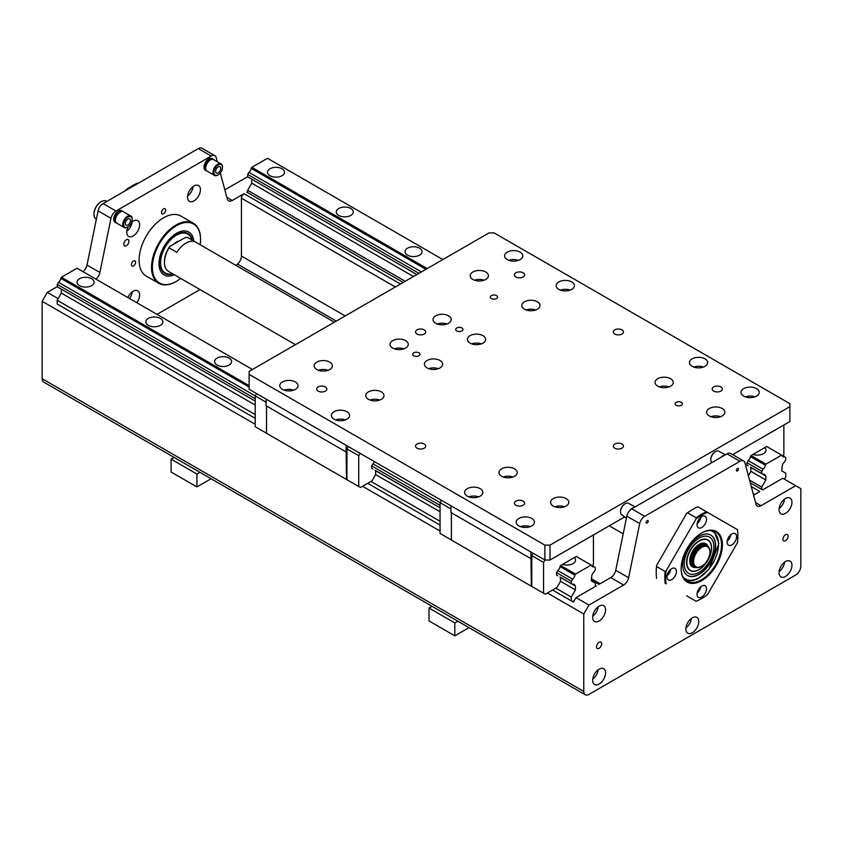 <?xml version="1.0" encoding="UTF-8"?>
<svg xmlns="http://www.w3.org/2000/svg" width="843" height="843" viewBox="0 0 843 843"><rect width="100%" height="100%" fill="white"/><g stroke="black" fill="none" stroke-linecap="round" stroke-linejoin="round"><path stroke-width="1.26" d="M550.026 560.015L550.026 545.126L544.873 545.126L249.128 374.387L249.128 389.276L544.873 560.015L550.026 560.015L624.431 517.065M732.62 454.598L789.891 421.532L789.891 406.642L550.026 545.126M374.598 461.711A3.446 1.992 -60 0 1 374.555 461.795L374.197 462.396A3.446 1.992 -60 0 1 372.996 463.671L371.594 466.179L371.742 468.518L372.964 469.066M256.588 393.576L255.218 395.936L255.218 426.716L266.536 433.249M375.103 470.31L440.057 507.813L375.43 470.647A0.969 0.558 -60 0 1 375.63 471.089L375.63 474.303A0.969 0.558 -60 0 1 375.43 474.978L372.079 480.795L360.477 487.486L346.494 479.488L346.062 445.241M266.103 402.227L255.218 395.936M360.098 453.334L358.728 455.705L358.728 486.474M346.494 452.185L266.536 406.02L266.536 433.323L346.494 479.488M346.062 451.932L266.103 405.778L266.103 399.076M348.317 446.537L346.947 448.897L346.947 479.678M346.947 448.897L358.728 455.705M576.991 556.865L576.422 556.391L560.511 565.579L559.942 566.749A3.446 1.992 -60 0 1 559.436 568.414L558.993 569.183A3.446 1.992 -60 0 1 557.834 570.395L556.433 572.892L556.58 575.232L557.803 575.79M441.426 500.289L440.057 502.66L440.057 533.429L451.374 539.963M579.13 558.098L580.5 558.888M574.315 600.595L572.597 601.586L571.301 600.848L571.301 597.076L575.432 589.921L575.432 585.969L560.268 577.36A0.969 0.558 -60 0 1 560.469 577.803L560.469 581.017A0.969 0.558 -60 0 1 560.268 581.691L556.917 587.508L545.326 594.199L531.332 586.201L530.9 551.954M450.942 508.94L440.057 502.66M593.43 534.957L593.43 564.41L592.587 565.874M544.957 560.015L543.566 562.418L543.566 593.187M531.332 558.898L451.374 512.744L451.374 540.036L531.332 586.201M530.9 558.656L450.942 512.491L450.942 505.789M533.155 553.25L531.785 555.621L531.785 586.391M531.785 555.621L543.566 562.418M767.415 446.916L766.856 446.453L750.934 455.641L750.365 456.801A3.446 1.992 -60 0 1 748.268 460.447L746.856 462.944L747.014 465.294L748.236 465.842M769.564 448.16L770.923 448.94M743.579 460.931L730.691 453.492A7.292 4.215 120 0 0 727.035 453.85L739.933 461.3A7.292 4.215 -60 0 1 743.579 460.931A7.292 4.215 -60 0 1 744.917 462.828L756.002 504.188A7.292 4.215 120 0 0 757.33 506.095A7.292 4.215 120 0 0 760.987 505.726L795.687 485.694L782.799 478.244L762.588 489.909L761.735 489.414L761.735 487.128L765.855 479.983L765.855 476.021L750.702 467.422A0.969 0.558 -60 0 1 750.902 467.865L750.902 471.079A0.969 0.558 -60 0 1 750.702 471.753L748.384 475.768M783.864 425.02L783.864 454.461L783.021 455.926M734 453.808L734 455.399M200.012 289.57L157.019 314.397M220.318 172.963L227.273 198.937A7.292 4.215 120 0 0 228.611 200.834A7.292 4.215 120 0 0 232.257 200.476L244.006 193.69A3.646 2.107 120 0 0 241.435 198.158L241.435 256.04A7.292 4.215 -60 0 1 237.526 264.08L235.987 265.408M95.881 279.096A7.292 4.215 120 0 0 99.895 272.479L110.981 218.326A7.292 4.215 -60 0 1 115.965 211.035L211.214 156.039A7.292 4.215 -60 0 1 214.86 155.681A7.292 4.215 -60 0 1 216.187 157.578L217.062 160.844M200.55 239.38A34.647 20.011 120 0 0 200.55 239.127A34.647 20.011 120 0 0 193.374 223.269L180.908 216.071A34.647 20.011 120 0 0 146.261 236.072A34.647 20.011 120 0 0 146.261 276.082L158.726 283.28A34.647 20.011 120 0 0 176.05 281.562L176.05 281.562A34.647 20.011 120 0 0 176.271 281.436M165.702 210.107A2.993 1.728 -60 0 1 164.396 213.121A2.993 1.728 -60 0 1 162.088 213.922A2.993 1.728 -60 0 1 162.088 210.465A2.993 1.728 -60 0 1 165.08 208.737A2.993 1.728 -60 0 1 165.702 210.107M135.607 262.226A2.993 1.728 -60 0 1 134.3 265.239A2.993 1.728 -60 0 1 132.003 266.04A2.993 1.728 -60 0 1 132.003 262.584A2.993 1.728 -60 0 1 134.985 260.856A2.993 1.728 -60 0 1 135.607 262.226M131.698 222.141A9.115 5.269 -60 0 1 137.746 220.634A9.115 5.269 -60 0 1 139.632 224.807A9.115 5.269 -60 0 1 135.66 233.985A9.115 5.269 -60 0 1 128.631 236.419A9.115 5.269 -60 0 1 128.136 226.83M200.423 189.707A9.115 5.269 -60 0 1 196.451 198.885A9.115 5.269 -60 0 1 189.422 201.329A9.115 5.269 -60 0 1 189.422 190.792A9.115 5.269 -60 0 1 198.537 185.534A9.115 5.269 -60 0 1 200.423 189.707M127.873 297.568A9.115 5.269 -60 0 1 137.746 290.824A9.115 5.269 -60 0 1 139.632 294.997A9.115 5.269 -60 0 1 136.84 302.742M128.937 241.256A3.646 2.107 -60 0 1 127.346 244.934A3.646 2.107 -60 0 1 124.532 245.914A3.646 2.107 -60 0 1 124.532 241.699A3.646 2.107 -60 0 1 128.178 239.591A3.646 2.107 -60 0 1 128.937 241.256M206.683 170.908A6.691 3.857 -60 0 1 206.24 170.707L205.376 170.212A6.691 3.857 -60 0 1 205.376 162.499A6.691 3.857 -60 0 1 212.067 158.632L212.921 159.127A6.691 3.857 -60 0 1 213.321 159.422M116.418 223.026A6.691 3.857 -60 0 1 115.965 222.826L115.101 222.331A6.691 3.857 -60 0 1 115.101 214.607A6.691 3.857 -60 0 1 121.792 210.75L122.657 211.245A6.691 3.857 -60 0 1 123.046 211.54M403.228 282.437L246.767 192.099L247.621 191.603M57.63 304.27L71.866 312.49M57.282 286.599L47.313 292.363L42.15 301.299L42.15 378.728A7.292 4.215 120 0 0 43.657 382.069L585.284 694.769A7.292 4.215 -60 0 1 583.767 691.429L583.767 613.999L588.93 605.063L623.641 585.021A7.292 4.215 120 0 0 628.625 577.729L615.727 570.289A7.292 4.215 -60 0 1 610.743 577.581L598.994 584.368L591.249 579.9M99.895 272.479L86.998 265.029A7.292 4.215 -60 0 1 82.993 271.657M86.998 265.029L98.083 210.876L110.981 218.326M115.965 211.035L103.067 203.584A7.292 4.215 120 0 0 98.083 210.876M103.067 203.584L198.316 148.589L211.214 156.039M214.86 155.681L201.962 148.231A7.292 4.215 120 0 0 198.316 148.589M247.716 176.661L224.839 189.865M129.537 298.527A9.115 5.269 120 0 0 132.267 291.889M187.599 196.04A9.115 5.269 120 0 0 193.058 186.598M126.808 231.14A9.115 5.269 120 0 0 132.267 221.688M700.807 586.739A6.691 3.857 -60 0 1 697.14 593.103M697.035 594.262A6.691 3.857 -60 0 1 699.953 587.539A6.691 3.857 -60 0 1 705.106 585.748A6.691 3.857 -60 0 1 705.106 593.472A6.691 3.857 -60 0 1 698.425 597.329A6.691 3.857 -60 0 1 697.035 594.262M670.722 569.373A6.691 3.857 -60 0 1 667.045 575.737M671.681 568.709A6.691 3.857 -60 0 1 675.022 568.372A6.691 3.857 -60 0 1 675.022 576.096A6.691 3.857 -60 0 1 668.33 579.952A6.691 3.857 -60 0 1 667.308 574.599A6.691 3.857 -60 0 1 671.681 568.709M700.807 517.254A6.691 3.857 -60 0 1 697.14 523.619M706.497 519.32A6.691 3.857 -60 0 1 703.578 526.043A6.691 3.857 -60 0 1 698.425 527.834A6.691 3.857 -60 0 1 698.425 520.12A6.691 3.857 -60 0 1 705.106 516.253A6.691 3.857 -60 0 1 706.497 519.32M730.902 534.631A6.691 3.857 -60 0 1 727.224 540.985M731.861 544.884A6.691 3.857 -60 0 1 728.51 545.21A6.691 3.857 -60 0 1 728.51 537.486A6.691 3.857 -60 0 1 735.201 533.63A6.691 3.857 -60 0 1 736.224 538.983A6.691 3.857 -60 0 1 731.861 544.884M686.634 595.79L696.086 601.249A51.065 29.484 -60 0 0 701.766 598.488A51.065 29.484 -60 0 0 707.446 594.684L737.425 542.766A51.065 29.484 -60 0 0 737.878 535.948L737.878 535.453A51.676 29.832 -60 0 1 737.878 535.695M701.555 598.614A51.676 29.832 -60 0 1 701.334 598.73A51.676 29.832 -60 0 1 696.17 601.291L696.086 601.249M656.571 578.435A51.676 29.832 -60 0 1 656.202 572.671A51.676 29.832 -60 0 1 656.571 566.496A124.732 101.834 120 0 1 656.655 565.358L686.634 513.44A124.732 101.834 120 0 1 687.572 512.797L696.17 517.76A124.732 101.834 120 0 1 696.086 518.898L666.107 570.827A124.732 101.834 120 0 1 665.169 571.459L656.571 566.496M656.202 572.429A51.065 29.484 -60 0 1 656.202 572.176A51.065 29.484 -60 0 1 656.655 565.358M665.169 583.398A51.676 29.832 -60 0 1 665.169 571.459M666.107 583.936A51.065 29.484 -60 0 1 666.107 570.827M687.572 512.797A51.676 29.832 -60 0 1 692.735 509.393A51.676 29.832 -60 0 1 697.909 506.833L706.508 511.796A51.676 29.832 -60 0 0 696.17 517.76M686.634 513.44A51.065 29.484 -60 0 1 692.314 509.636A51.065 29.484 -60 0 1 692.524 509.52M696.086 518.898A51.065 29.484 -60 0 1 707.446 512.333L706.508 511.796M737.878 535.453A51.676 29.832 -60 0 0 737.509 529.699L707.446 512.333M701.555 533.092A28.578 16.502 -60 0 1 715.623 531.796A28.578 16.502 -60 0 1 715.623 564.789A28.578 16.502 -60 0 1 687.056 581.291A28.578 16.502 -60 0 1 681.133 568.456M701.766 532.966A29.178 16.849 -60 0 1 722.398 544.884A29.178 16.849 -60 0 1 701.766 580.616A29.178 16.849 -60 0 1 681.133 568.709A29.178 16.849 -60 0 1 701.766 532.966L701.334 533.208M737.425 529.646A51.065 29.484 -60 0 1 737.878 535.948M795.687 485.694L800.85 488.666L800.85 566.096A7.292 4.215 -60 0 1 795.687 575.031L588.93 694.411A7.292 4.215 -60 0 1 585.284 694.769M739.933 461.3L644.684 516.285L631.786 508.845A7.292 4.215 120 0 0 626.813 516.137L615.727 570.289M626.813 516.137L639.7 523.577A7.292 4.215 -60 0 1 644.684 516.285M639.7 523.577L628.625 577.729M738.5 469.066A1.496 0.864 -60 0 1 737.846 470.573A1.496 0.864 -60 0 1 736.698 470.974A1.496 0.864 -60 0 1 736.698 469.245A1.496 0.864 -60 0 1 738.194 468.392A1.496 0.864 -60 0 1 738.5 469.066M648.235 521.185A1.496 0.864 -60 0 1 647.582 522.692A1.496 0.864 -60 0 1 646.433 523.092A1.496 0.864 -60 0 1 646.423 521.364A1.496 0.864 -60 0 1 647.919 520.5A1.496 0.864 -60 0 1 648.235 521.185M698.763 621.565A9.115 5.269 -60 0 1 694.78 630.743A9.115 5.269 -60 0 1 687.751 633.188A9.115 5.269 -60 0 1 687.751 622.661A9.115 5.269 -60 0 1 696.866 617.392A9.115 5.269 -60 0 1 698.763 621.565M791.956 502.238A9.115 5.269 -60 0 1 787.973 511.416A9.115 5.269 -60 0 1 780.945 513.861A9.115 5.269 -60 0 1 780.945 503.334A9.115 5.269 -60 0 1 790.06 498.065A9.115 5.269 -60 0 1 791.956 502.238M791.956 565.284A9.115 5.269 -60 0 1 787.973 574.462A9.115 5.269 -60 0 1 780.945 576.897A9.115 5.269 -60 0 1 780.945 566.37A9.115 5.269 -60 0 1 790.06 561.111A9.115 5.269 -60 0 1 791.956 565.284M605.569 609.847A9.115 5.269 -60 0 1 601.586 619.025A9.115 5.269 -60 0 1 594.557 621.47A9.115 5.269 -60 0 1 594.557 610.943A9.115 5.269 -60 0 1 603.672 605.674A9.115 5.269 -60 0 1 605.569 609.847M605.569 672.893A9.115 5.269 -60 0 1 601.586 682.071A9.115 5.269 -60 0 1 594.557 684.505A9.115 5.269 -60 0 1 594.557 673.979A9.115 5.269 -60 0 1 603.672 668.72A9.115 5.269 -60 0 1 605.569 672.893M788.079 536.243A3.646 2.107 -60 0 1 786.487 539.91A3.646 2.107 -60 0 1 783.684 540.89A3.646 2.107 -60 0 1 782.926 539.225A3.646 2.107 -60 0 1 784.517 535.547A3.646 2.107 -60 0 1 787.33 534.578A3.646 2.107 -60 0 1 788.079 536.243M601.702 643.852A3.646 2.107 -60 0 1 600.1 647.519A3.646 2.107 -60 0 1 597.297 648.499A3.646 2.107 -60 0 1 596.538 646.834A3.646 2.107 -60 0 1 598.13 643.156A3.646 2.107 -60 0 1 600.943 642.187A3.646 2.107 -60 0 1 601.702 643.852M625.032 503.819A6.08 3.509 120 0 0 624.821 503.935A6.08 3.509 120 0 0 620.522 511.374A6.08 3.509 120 0 0 620.532 511.617M715.307 451.7A6.08 3.509 120 0 0 715.096 451.816A6.08 3.509 120 0 0 710.797 459.256A6.08 3.509 120 0 0 710.797 459.498M424.24 329.866A5.09 2.94 180 0 1 425.736 331.942A5.09 2.94 180 0 1 422.585 334.66A5.09 2.94 180 0 1 417.043 334.018A5.09 2.94 180 0 1 415.546 331.942A5.09 2.94 180 0 1 418.697 329.223A5.09 2.94 180 0 1 424.24 329.866M621.976 444.029A5.09 2.94 180 0 1 623.472 446.105A5.09 2.94 180 0 1 620.322 448.824A5.09 2.94 180 0 1 614.779 448.181A5.09 2.94 180 0 1 613.283 446.105A5.09 2.94 180 0 1 616.423 443.386A5.09 2.94 180 0 1 621.976 444.029M522.407 505.6A5.09 2.94 180 0 1 515.905 505.263A5.09 2.94 180 0 1 514.42 503.187A5.09 2.94 180 0 1 519.509 500.247A5.09 2.94 180 0 1 524.599 503.187A5.09 2.94 180 0 1 522.407 505.6M714.348 386.61A5.09 2.94 180 0 1 719.606 386.421A5.09 2.94 180 0 1 722.335 389.023A5.09 2.94 180 0 1 719.195 391.742A5.09 2.94 180 0 1 713.642 391.099A5.09 2.94 180 0 1 712.156 389.023A5.09 2.94 180 0 1 714.348 386.61M621.976 329.866A5.09 2.94 180 0 1 623.472 331.942A5.09 2.94 180 0 1 620.322 334.66A5.09 2.94 180 0 1 614.779 334.018A5.09 2.94 180 0 1 613.283 331.942A5.09 2.94 180 0 1 616.423 329.223A5.09 2.94 180 0 1 621.976 329.866M424.24 444.029A5.09 2.94 180 0 1 425.736 446.105A5.09 2.94 180 0 1 422.585 448.824A5.09 2.94 180 0 1 417.043 448.181A5.09 2.94 180 0 1 415.546 446.105A5.09 2.94 180 0 1 418.697 443.386A5.09 2.94 180 0 1 424.24 444.029M324.671 391.437A5.09 2.94 180 0 1 318.169 391.099A5.09 2.94 180 0 1 316.683 389.023A5.09 2.94 180 0 1 321.773 386.083A5.09 2.94 180 0 1 326.863 389.023A5.09 2.94 180 0 1 324.671 391.437M523.693 276.536A5.09 2.94 180 0 1 515.905 276.947A5.09 2.94 180 0 1 514.42 274.86A5.09 2.94 180 0 1 519.509 271.92A5.09 2.94 180 0 1 524.599 274.86A5.09 2.94 180 0 1 523.693 276.536M544.873 545.126L544.873 560.015M249.128 374.387L249.128 371.405L488.993 232.921L494.146 232.921L789.891 403.671L789.891 406.642M413.765 355.767A3.646 2.107 180 0 1 412.691 354.281A3.646 2.107 180 0 1 416.337 352.174A3.646 2.107 180 0 1 419.993 354.281A3.646 2.107 180 0 1 417.738 356.22A3.646 2.107 180 0 1 413.765 355.767M456.748 330.951A3.646 2.107 180 0 1 455.684 329.465A3.646 2.107 180 0 1 459.33 327.358A3.646 2.107 180 0 1 462.976 329.465A3.646 2.107 180 0 1 460.721 331.404A3.646 2.107 180 0 1 456.748 330.951M427.085 367.927A9.115 5.269 180 0 1 424.419 364.208A9.115 5.269 180 0 1 433.534 358.939A9.115 5.269 180 0 1 442.659 364.208A9.115 5.269 180 0 1 437.022 369.065A9.115 5.269 180 0 1 427.085 367.927M392.701 348.075A9.115 5.269 180 0 1 390.024 344.355A9.115 5.269 180 0 1 399.15 339.086A9.115 5.269 180 0 1 408.265 344.355A9.115 5.269 180 0 1 402.638 349.213A9.115 5.269 180 0 1 392.701 348.075M435.683 323.259A9.115 5.269 180 0 1 433.017 319.539A9.115 5.269 180 0 1 442.132 314.27A9.115 5.269 180 0 1 451.247 319.539A9.115 5.269 180 0 1 445.62 324.397A9.115 5.269 180 0 1 435.683 323.259M470.078 343.112A9.115 5.269 180 0 1 467.401 339.392A9.115 5.269 180 0 1 476.527 334.123A9.115 5.269 180 0 1 485.642 339.392A9.115 5.269 180 0 1 480.015 344.25A9.115 5.269 180 0 1 470.078 343.112M676.191 405.283A3.646 2.107 180 0 1 675.127 403.786A3.646 2.107 180 0 1 677.372 401.848A3.646 2.107 180 0 1 681.344 402.301A3.646 2.107 180 0 1 682.419 403.786A3.646 2.107 180 0 1 680.164 405.736A3.646 2.107 180 0 1 676.191 405.283M491.353 298.559A3.646 2.107 180 0 1 490.289 297.073A3.646 2.107 180 0 1 492.533 295.134A3.646 2.107 180 0 1 496.506 295.587A3.646 2.107 180 0 1 497.581 297.073A3.646 2.107 180 0 1 495.326 299.023A3.646 2.107 180 0 1 491.353 298.559M524.451 309.233A9.115 5.269 180 0 1 521.785 305.514A9.115 5.269 180 0 1 530.9 300.245A9.115 5.269 180 0 1 540.015 305.514A9.115 5.269 180 0 1 534.388 310.372A9.115 5.269 180 0 1 524.451 309.233M558.835 289.381A9.115 5.269 180 0 1 556.169 285.661A9.115 5.269 180 0 1 565.284 280.392A9.115 5.269 180 0 1 574.41 285.661A9.115 5.269 180 0 1 568.772 290.519A9.115 5.269 180 0 1 558.835 289.381M507.254 259.602A9.115 5.269 180 0 1 504.588 255.882A9.115 5.269 180 0 1 513.703 250.613A9.115 5.269 180 0 1 522.829 255.882A9.115 5.269 180 0 1 517.191 260.74A9.115 5.269 180 0 1 507.254 259.602M472.87 279.454A9.115 5.269 180 0 1 470.194 275.735A9.115 5.269 180 0 1 479.319 270.466A9.115 5.269 180 0 1 488.434 275.735A9.115 5.269 180 0 1 482.807 280.593A9.115 5.269 180 0 1 472.87 279.454M282.437 389.392A9.115 5.269 180 0 1 279.771 385.673A9.115 5.269 180 0 1 288.886 380.414A9.115 5.269 180 0 1 298.011 385.673A9.115 5.269 180 0 1 292.373 390.541A9.115 5.269 180 0 1 282.437 389.392M316.831 369.54A9.115 5.269 180 0 1 314.154 365.82A9.115 5.269 180 0 1 323.28 360.551A9.115 5.269 180 0 1 332.395 365.82A9.115 5.269 180 0 1 326.768 370.688A9.115 5.269 180 0 1 316.831 369.54M368.412 399.319A9.115 5.269 180 0 1 365.746 395.599A9.115 5.269 180 0 1 374.861 390.341A9.115 5.269 180 0 1 383.976 395.599A9.115 5.269 180 0 1 378.349 400.467A9.115 5.269 180 0 1 368.412 399.319M334.028 419.182A9.115 5.269 180 0 1 331.352 415.451A9.115 5.269 180 0 1 340.467 410.193A9.115 5.269 180 0 1 349.592 415.451A9.115 5.269 180 0 1 343.965 420.32A9.115 5.269 180 0 1 334.028 419.182M518.866 525.895A9.115 5.269 180 0 1 516.19 522.175A9.115 5.269 180 0 1 525.315 516.907A9.115 5.269 180 0 1 534.43 522.175A9.115 5.269 180 0 1 528.803 527.033A9.115 5.269 180 0 1 518.866 525.895M467.275 496.116A9.115 5.269 180 0 1 464.609 492.386A9.115 5.269 180 0 1 473.724 487.128A9.115 5.269 180 0 1 482.849 492.386A9.115 5.269 180 0 1 477.222 497.254A9.115 5.269 180 0 1 467.275 496.116M501.669 476.253A9.115 5.269 180 0 1 498.993 472.533A9.115 5.269 180 0 1 508.118 467.275A9.115 5.269 180 0 1 517.233 472.533A9.115 5.269 180 0 1 511.606 477.401A9.115 5.269 180 0 1 501.669 476.253M553.25 506.042A9.115 5.269 180 0 1 550.584 502.312A9.115 5.269 180 0 1 559.699 497.054A9.115 5.269 180 0 1 568.814 502.312A9.115 5.269 180 0 1 563.187 507.18A9.115 5.269 180 0 1 553.25 506.042M709.29 415.947A9.115 5.269 180 0 1 706.624 412.227A9.115 5.269 180 0 1 715.739 406.969A9.115 5.269 180 0 1 724.854 412.227A9.115 5.269 180 0 1 719.227 417.095A9.115 5.269 180 0 1 709.29 415.947M657.709 386.168A9.115 5.269 180 0 1 655.032 382.448A9.115 5.269 180 0 1 664.158 377.179A9.115 5.269 180 0 1 673.272 382.448A9.115 5.269 180 0 1 667.645 387.316A9.115 5.269 180 0 1 657.709 386.168M692.092 366.315A9.115 5.269 180 0 1 689.426 362.595A9.115 5.269 180 0 1 698.541 357.327A9.115 5.269 180 0 1 707.667 362.595A9.115 5.269 180 0 1 702.029 367.453A9.115 5.269 180 0 1 692.092 366.315M743.684 396.094A9.115 5.269 180 0 1 741.008 392.374A9.115 5.269 180 0 1 750.122 387.106A9.115 5.269 180 0 1 759.248 392.374A9.115 5.269 180 0 1 753.621 397.243A9.115 5.269 180 0 1 743.684 396.094M438.36 368.676A9.115 5.269 0 0 0 428.708 368.676M403.976 348.823A9.115 5.269 0 0 0 394.324 348.823M446.959 324.007A9.115 5.269 0 0 0 437.306 324.007M481.342 343.86A9.115 5.269 0 0 0 471.701 343.86M535.726 309.982A9.115 5.269 0 0 0 526.074 309.982M570.11 290.129A9.115 5.269 0 0 0 560.458 290.129M518.529 260.339A9.115 5.269 0 0 0 508.877 260.339M484.145 280.203A9.115 5.269 0 0 0 474.493 280.203M293.712 390.14A9.115 5.269 0 0 0 284.059 390.14M328.106 370.288A9.115 5.269 0 0 0 318.454 370.288M379.687 400.067A9.115 5.269 0 0 0 370.035 400.067M345.293 419.919A9.115 5.269 0 0 0 335.651 419.919M530.131 526.643A9.115 5.269 0 0 0 520.489 526.643M478.55 496.854A9.115 5.269 0 0 0 468.898 496.854M512.944 477.001A9.115 5.269 0 0 0 503.292 477.001M564.525 506.78A9.115 5.269 0 0 0 554.873 506.78M720.565 416.695A9.115 5.269 0 0 0 710.912 416.695M668.984 386.916A9.115 5.269 0 0 0 659.331 386.916M703.368 367.063A9.115 5.269 0 0 0 693.715 367.063M754.949 396.842A9.115 5.269 0 0 0 745.307 396.842M727.035 453.85L631.786 508.845M753.568 495.115L759.838 491.501L751.271 486.548M595.379 585.453L596.233 585.948L576.032 597.613L573.451 602.081L572.597 601.586M685.928 627.909A9.115 5.269 120 0 0 691.386 618.456M779.122 508.582A9.115 5.269 120 0 0 784.58 499.13M779.122 571.617A9.115 5.269 120 0 0 784.58 562.176M592.734 616.191A9.115 5.269 120 0 0 598.193 606.739M592.734 679.226A9.115 5.269 120 0 0 598.193 669.785M252.447 369.487L77.061 268.232L61.402 277.273L60.791 278.338A3.888 2.244 -60 0 1 58.494 282.31L57.282 284.397L57.282 286.81L255.218 401.089L61.318 289.138L61.318 293.101L57.198 300.256L57.198 304.028L255.218 418.349M58.494 287.516L255.218 401.089L60.791 288.833M574.304 557.613A8.514 4.91 180 0 1 575.516 560.142A8.514 4.91 180 0 1 571.196 564.42A8.514 4.91 180 0 1 562.629 564.357M217.104 365.072A8.514 4.91 180 0 1 214.607 361.605A8.514 4.91 180 0 1 223.121 356.684A8.514 4.91 180 0 1 231.625 361.605A8.514 4.91 180 0 1 226.377 366.147A8.514 4.91 180 0 1 217.104 365.072M148.326 325.366A8.514 4.91 180 0 1 145.828 321.889A8.514 4.91 180 0 1 154.343 316.979A8.514 4.91 180 0 1 162.857 321.889A8.514 4.91 180 0 1 157.599 326.431A8.514 4.91 180 0 1 148.326 325.366M79.548 285.661A8.514 4.91 180 0 1 77.05 282.184A8.514 4.91 180 0 1 85.564 277.273A8.514 4.91 180 0 1 94.079 282.184A8.514 4.91 180 0 1 88.821 286.725A8.514 4.91 180 0 1 79.548 285.661M594.083 566.728L591.786 565.411A3.888 2.244 120 0 0 592.555 566.717A3.888 2.244 120 0 0 594.083 566.728L595.284 567.434L595.284 569.847L594.083 571.933A3.888 2.244 120 0 0 591.786 575.906L591.249 580.795L595.379 583.177L595.379 586.454M574.894 585.653A3.888 2.244 120 0 0 574.125 584.347A3.888 2.244 120 0 0 572.597 584.336L571.396 583.63L571.396 581.217L572.597 579.13A3.888 2.244 120 0 0 574.894 575.158L575.506 574.094L591.175 565.052L576.296 556.464M591.175 565.052L591.786 565.411M575.506 574.094L560.637 565.505M249.128 385.662L61.402 277.273M574.894 575.158L559.984 566.549M249.128 387.074L60.791 278.338M572.597 579.13L557.697 570.521M440.078 502.618L372.859 463.798M255.239 395.894L58.494 282.31M571.396 581.217L556.485 572.608M440.057 505.4L371.647 465.894M255.218 398.676L57.282 284.397M571.396 583.63L572.597 584.336M575.432 585.969L559.942 577.023M575.432 589.921L560.437 581.27M440.057 511.764L375.599 474.556M255.218 405.051L61.318 293.101M571.301 597.076L555.832 588.14M440.057 521.301L370.994 481.427M255.218 414.587L57.198 300.256M571.301 600.848L552.565 590.026M440.057 525.073L367.727 483.313M588.93 605.063L576.032 597.613M47.313 292.363L58.146 298.612M765.328 475.715A3.888 2.244 120 0 0 764.548 474.398A3.888 2.244 120 0 0 763.031 474.388L761.819 473.692L761.819 471.279L763.031 469.182A3.888 2.244 120 0 0 765.328 465.21L765.939 464.156L781.598 455.104L782.22 455.462A3.888 2.244 120 0 0 782.989 456.769A3.888 2.244 120 0 0 784.506 456.79L785.718 457.486L785.718 459.899L784.506 461.996A3.888 2.244 120 0 0 782.22 465.968L781.682 470.847L785.802 473.229L785.802 477.001L784.517 479.235M764.738 447.675A8.514 4.91 180 0 1 765.95 450.204A8.514 4.91 180 0 1 761.629 454.472A8.514 4.91 180 0 1 753.062 454.419M407.527 255.134A8.514 4.91 180 0 1 405.04 251.657A8.514 4.91 180 0 1 413.544 246.746A8.514 4.91 180 0 1 422.058 251.657A8.514 4.91 180 0 1 416.8 256.198A8.514 4.91 180 0 1 407.527 255.134M338.749 215.429A8.514 4.91 180 0 1 336.262 211.951A8.514 4.91 180 0 1 344.766 207.041A8.514 4.91 180 0 1 353.28 211.951A8.514 4.91 180 0 1 348.022 216.493A8.514 4.91 180 0 1 338.749 215.429M269.971 175.713A8.514 4.91 180 0 1 267.484 172.246A8.514 4.91 180 0 1 275.988 167.325A8.514 4.91 180 0 1 284.502 172.246A8.514 4.91 180 0 1 279.254 176.777A8.514 4.91 180 0 1 269.971 175.713M784.506 456.79L782.22 455.462M442.87 259.549L267.494 158.294L251.825 167.335L251.214 168.389A3.888 2.244 -60 0 1 248.927 172.362L247.716 174.459L247.716 176.872L416.895 274.544L248.917 177.567M781.598 455.104L766.73 446.527M765.939 464.156L751.06 455.568M427.211 268.59L251.825 167.335M765.328 465.21L750.407 456.6M425.989 269.296L251.214 168.389M763.031 469.182L748.12 460.573M421.405 271.941L248.927 172.362M761.819 471.279L746.909 462.67M418.982 273.343L247.716 174.459M761.819 473.692L763.031 474.388M413.46 276.525L251.751 183.163L251.751 179.201L416.895 274.544L251.214 178.895M765.855 476.021L750.375 467.075M765.855 479.983L750.871 471.332M251.751 183.163L247.621 190.307L247.621 192.594M761.735 487.128L749.543 480.089M405.209 281.288L247.621 190.307M761.735 489.414L750.27 482.797M432.048 606.296L429.024 608.045L454.809 622.935L454.809 635.833L469.014 627.645M457.833 621.186L454.809 622.935M429.024 608.045L429.024 620.943L454.809 635.833M174.132 457.391L171.108 459.14L196.904 474.029L196.904 486.927L211.098 478.74M199.917 472.28L196.904 474.029M171.108 459.14L171.108 472.038L196.904 486.927M42.15 301.299L255.218 424.314M362.564 486.285L440.057 531.027M547.402 592.998L583.767 613.999M635.243 506.854L627.982 503.113A6.691 3.857 120 0 0 625.253 503.682A6.691 3.857 120 0 0 620.522 511.87A6.691 3.857 120 0 0 621.396 514.525L626.391 518.171M634.526 507.265A6.691 3.857 120 0 0 630.006 510.236M725.507 454.735L718.257 450.994A6.691 3.857 120 0 0 715.528 451.563A6.691 3.857 120 0 0 710.797 459.751A6.691 3.857 120 0 0 711.661 462.407L711.861 462.617M724.801 455.146A6.691 3.857 120 0 0 720.86 457.422M218.179 172.857A3.646 2.107 -60 0 1 216.356 173.047A3.646 2.107 -60 0 1 216.356 168.832A3.646 2.107 -60 0 1 220.002 166.724A3.646 2.107 -60 0 1 220.56 169.643A3.646 2.107 -60 0 1 218.179 172.857M218.179 174.849L218.179 174.849A6.08 3.509 -60 0 1 213.88 172.362A6.08 3.509 -60 0 1 218.179 164.922A6.08 3.509 -60 0 1 222.478 167.399A6.08 3.509 -60 0 1 218.179 174.849L217.747 175.091A6.691 3.857 -60 0 1 215.018 175.671A6.691 3.857 -60 0 1 214.407 167.704A6.691 3.857 -60 0 1 221.604 164.259A6.691 3.857 -60 0 1 222.478 166.903A6.691 3.857 -60 0 1 222.468 167.167M215.018 175.671L206.577 170.802A6.691 3.857 -60 0 1 205.713 168.147A6.691 3.857 -60 0 1 210.444 159.959A6.691 3.857 -60 0 1 213.174 159.38L221.604 164.259M205.713 167.894A6.08 3.509 -60 0 1 205.713 167.652A6.08 3.509 -60 0 1 210.012 160.202A6.08 3.509 -60 0 1 210.223 160.086M206.24 170.707A6.691 3.857 -60 0 1 206.24 162.994A6.691 3.857 -60 0 1 212.921 159.127M127.873 224.997A3.646 2.107 -60 0 1 126.081 225.165A3.646 2.107 -60 0 1 126.081 220.95A3.646 2.107 -60 0 1 129.727 218.843A3.646 2.107 -60 0 1 130.286 221.793A3.646 2.107 -60 0 1 127.873 224.997M127.841 226.999A6.08 3.509 -60 0 1 123.605 224.438A6.08 3.509 -60 0 1 127.925 217.03A6.08 3.509 -60 0 1 132.203 219.517A6.08 3.509 -60 0 1 127.904 226.967A6.08 3.509 -60 0 1 127.841 226.999M127.693 227.083A6.691 3.857 -60 0 1 127.472 227.21A6.691 3.857 -60 0 1 127.409 227.252A6.691 3.857 -60 0 1 124.743 227.789A6.691 3.857 -60 0 1 124.132 219.823A6.691 3.857 -60 0 1 131.339 216.366A6.691 3.857 -60 0 1 132.203 219.022A6.691 3.857 -60 0 1 132.203 219.285M124.743 227.789L116.313 222.921A6.691 3.857 -60 0 1 115.438 220.265A6.691 3.857 -60 0 1 120.17 212.078A6.691 3.857 -60 0 1 122.899 211.498L131.339 216.366M115.449 220.002A6.08 3.509 -60 0 1 115.438 219.77A6.08 3.509 -60 0 1 119.738 212.32A6.08 3.509 -60 0 1 119.948 212.204M115.965 222.826A6.691 3.857 -60 0 1 115.965 215.113A6.691 3.857 -60 0 1 122.657 211.245M179.369 240.94A13.983 8.072 120 0 0 173.595 244.27M137.862 183.489L137.377 183.205A51.676 29.832 120 0 0 132.203 185.766A51.676 29.832 120 0 0 127.04 189.18L127.535 189.464M131.993 185.892A51.065 29.484 120 0 0 131.771 186.018A51.065 29.484 120 0 0 126.092 189.812A124.732 101.834 120 0 1 127.04 189.18M125.691 190.529L126.092 189.812M174.396 274.776A24.742 14.289 -60 0 1 164.111 274.944A24.742 14.289 120 0 0 174.396 274.776M188.853 232.088L188.853 232.088A24.742 14.289 -60 0 1 193.848 241.087A24.742 14.289 120 0 0 188.853 232.088A24.742 14.289 120 0 0 164.111 246.377A24.742 14.289 120 0 0 164.111 274.944L164.111 274.944M192.436 240.266A23.098 13.34 120 0 0 176.482 234.66A23.098 13.34 120 0 0 160.149 262.953A23.098 13.34 120 0 0 172.984 273.964M187.515 233.922A22.498 12.982 120 0 0 187.294 233.796A22.498 12.982 120 0 0 176.261 234.786M160.149 262.7A22.498 12.982 120 0 0 164.806 272.753A22.498 12.982 120 0 0 165.017 272.869M193.374 223.269A34.647 20.011 120 0 0 158.726 243.269A34.647 20.011 120 0 0 158.726 283.28M200.181 244.733A34.047 19.652 120 0 0 200.55 239.623A34.047 19.652 120 0 0 176.482 225.724A34.047 19.652 120 0 0 152.404 267.421A34.047 19.652 120 0 0 176.482 281.32L176.482 281.32A34.047 19.652 120 0 0 180.718 278.432M191.856 239.928A22.498 12.982 120 0 0 187.726 234.038A22.498 12.982 120 0 0 165.239 247.031A22.498 12.982 120 0 0 165.239 272.995A22.498 12.982 120 0 0 172.404 273.627M713.873 546.675A20.949 12.097 120 0 0 691.66 544.694A20.949 12.097 120 0 0 691.66 574.315A20.949 12.097 120 0 0 713.873 546.675M710.723 535.031A23.319 13.467 -60 0 1 715.422 545.632A23.319 13.467 -60 0 1 705.328 569.014A23.319 13.467 -60 0 1 687.403 575.421M710.691 543.609A17.682 10.211 120 0 0 707.804 539.868M690.132 570.49A17.682 10.211 120 0 0 694.811 571.122M711.566 548.013A17.682 10.211 120 0 0 707.899 539.92A17.682 10.211 120 0 0 690.217 550.131A17.682 10.211 120 0 0 690.217 570.542A17.682 10.211 120 0 0 703.842 565.801A17.682 10.211 120 0 0 711.566 548.013M707.73 540.131A17.408 10.053 120 0 0 707.572 540.047A17.408 10.053 120 0 0 698.963 540.848M686.56 562.334A17.408 10.053 120 0 0 690.164 570.195A17.408 10.053 120 0 0 690.322 570.289M715.675 545.779A23.319 13.467 120 0 0 710.849 535.105A23.319 13.467 120 0 0 687.53 548.572A23.319 13.467 120 0 0 687.53 575.495A23.319 13.467 120 0 0 705.496 569.246A23.319 13.467 120 0 0 715.675 545.779M711.503 548.192A17.408 10.053 120 0 0 707.899 540.226A17.408 10.053 120 0 0 690.48 550.279A17.408 10.053 120 0 0 690.48 570.384A17.408 10.053 120 0 0 703.905 565.716A17.408 10.053 120 0 0 711.503 548.192M101.034 201.783A9.726 5.616 120 0 0 100.823 201.898L100.823 201.898A9.726 5.616 120 0 0 93.952 213.816A9.726 5.616 120 0 0 93.952 214.059M96.376 219.212L96.091 219.043A10.337 5.964 -60 0 1 93.952 214.312A10.337 5.964 -60 0 1 101.255 201.656L101.255 201.656A10.337 5.964 -60 0 1 106.418 201.14L106.861 201.393M169.106 247.853L169.601 246.567L185.081 237.642L187.294 237.347L195.039 241.815A19.452 11.233 120 0 0 176.84 252.32L169.106 247.853A19.452 11.233 -60 0 0 164.448 262.458A19.452 11.233 -60 0 0 168.474 271.362L295.44 344.661M169.601 246.567A18.24 10.527 120 0 0 164.448 261.467L164.448 262.458M187.294 237.347A19.452 11.233 -60 0 1 187.926 237.663L334.344 322.205M709.932 551.838A12.16 7.018 120 0 0 709.932 551.585A12.16 7.018 120 0 0 707.414 546.011A12.16 7.018 120 0 0 695.254 553.029A12.16 7.018 120 0 0 695.254 567.076A12.16 7.018 120 0 0 701.334 566.475L701.766 566.222A11.549 6.67 -60 0 1 693.599 561.512A11.549 6.67 -60 0 1 701.766 547.36A11.549 6.67 -60 0 1 709.932 552.081A11.549 6.67 -60 0 1 701.766 566.222L701.334 566.475A12.16 7.018 120 0 0 701.555 566.338M695.254 567.076L694.274 566.507A12.16 7.018 -60 0 1 694.274 552.46A12.16 7.018 -60 0 1 706.423 545.442L707.414 546.011M692.524 564.599A11.549 6.67 -60 0 1 693.41 551.965A11.549 6.67 -60 0 1 703.905 544.884M693.715 566.117A12.16 7.018 -60 0 1 693.115 565.832A12.16 7.018 -60 0 1 693.115 551.796A12.16 7.018 -60 0 1 705.264 544.778A12.16 7.018 -60 0 1 705.823 545.158M232.257 200.476L226.851 197.346M760.987 505.726L755.57 502.607M610.743 577.581L623.641 585.021M400.478 284.017L244.006 193.69M237.526 264.08L336.273 321.088M583.767 691.429L42.15 378.728M241.435 198.158L395.325 286.999M753.157 493.598L754.685 494.472M345.187 315.946L241.435 256.04M682.925 576.791A27.355 15.796 120 0 0 704.653 573.577A27.355 15.796 120 0 0 718.531 544.135A27.355 15.796 120 0 0 709.669 530.479M708.099 546.517A13.372 7.724 120 0 0 692.503 551.438A13.372 7.724 120 0 0 696.033 567.423M600.058 583.746L591.249 578.667M685.644 580.3L689.079 580.985L692.988 580.606L698.236 578.583L709.026 569.225L718.889 543.64L714.063 531.079M705.264 544.778L699.806 544.494C693.715 545.463 686.297 563.272 692.251 565.337L693.115 565.832M623.177 533.882L609.236 525.832"/></g></svg>
